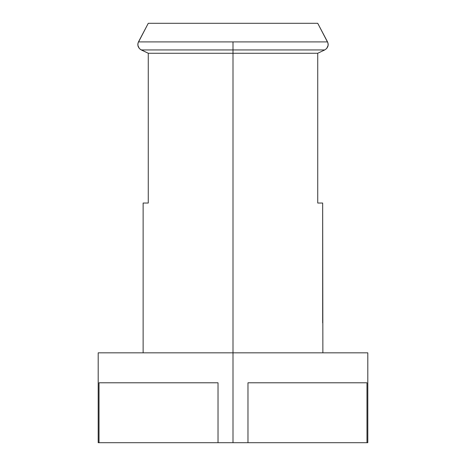 <?xml version="1.0" encoding="UTF-8"?>
<svg xmlns="http://www.w3.org/2000/svg" width="466" height="466" viewBox="0 0 466 466"><rect width="100%" height="100%" fill="white"/><g stroke="black" fill="none" stroke-linecap="round" stroke-linejoin="round"><path stroke-width="0.7" d="M138.018 43.012L148.27 23.3L317.73 23.3L327.982 43.012L328.151 45.371L326.637 48.546L324.726 49.944L317.73 53.258L233 53.258L233 41.905L138.46 41.905L137.808 44.177L138.134 46.524L139.363 48.546L141.274 49.944L233 49.944L141.274 49.944L148.27 53.258L233 53.258L233 442.7L247.976 442.7L247.976 382.784L366.975 382.784L366.975 442.7L367.808 442.7L233 442.7L233 53.258L148.27 53.258L141.274 49.944L139.363 48.546L137.849 45.371L138.018 43.012L148.27 23.3L138.46 41.905L148.27 23.3L317.73 23.3L327.982 43.012M367.808 352.826L233 352.826L367.808 352.826L367.808 442.7M317.73 203.042L317.73 53.258L317.73 203.042L322.67 203.042L317.73 203.042M322.67 322.874L322.67 203.042L322.874 352.826M247.976 382.784L366.975 382.784L366.975 442.7L247.976 442.7L247.976 382.784M99.025 382.784L218.024 382.784L218.024 442.7L233 442.7L99.025 442.7L99.025 382.784L218.024 382.784L218.024 442.7L98.192 442.7L99.025 442.7L99.025 382.784M138.46 41.905L233 41.905L233 53.258L317.73 53.258L324.726 49.944L233 49.944L324.726 49.944L317.73 53.258L324.726 49.944L326.637 48.546L327.866 46.53L328.192 44.188L328.151 45.371M141.274 49.944L148.27 53.258L148.27 203.042L148.27 53.258L140.254 49.338M148.27 203.042L143.126 203.042L148.27 203.042M327.54 41.905L317.73 23.3L327.54 41.905L233 41.905L327.54 41.905L328.192 44.188M98.192 352.826L233 352.826L98.192 352.826L98.192 442.7M143.126 352.826L143.126 203.042"/></g></svg>
